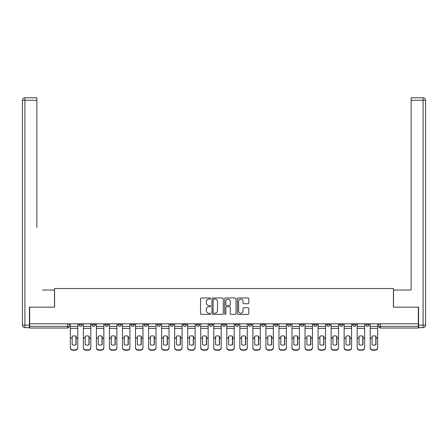 <?xml version="1.0" encoding="UTF-8"?>
<svg xmlns="http://www.w3.org/2000/svg" width="448" height="448" viewBox="0 0 448 448"><rect width="100%" height="100%" fill="white"/><g stroke="black" fill="none" stroke-linecap="round" stroke-linejoin="round"><path stroke-width="0.67" d="M210.627 298.53A0.577 0.577 0 0 0 210.05 297.959L201.337 297.959A0.823 0.823 0 0 0 200.514 298.777L200.514 313.544A0.823 0.823 0 0 0 201.337 314.367L210.05 314.367A0.577 0.577 0 0 0 210.627 313.79A0.577 0.577 0 0 0 210.05 313.219L208.925 313.219A2.626 2.626 0 0 1 206.298 310.593L206.298 309.361A2.626 2.626 0 0 1 208.925 306.734L210.05 306.734A0.577 0.577 0 0 0 210.627 306.163A0.577 0.577 0 0 0 210.05 305.586L208.925 305.586A2.626 2.626 0 0 1 206.298 302.96L206.298 301.734A2.626 2.626 0 0 1 208.925 299.107L210.05 299.107A0.577 0.577 0 0 0 210.627 298.53M339.679 324.716L339.679 323.798L339.679 324.716A1.674 1.674 0 0 0 341.348 326.39A1.674 1.674 0 0 1 339.679 324.716L343.022 324.716A1.674 1.674 0 0 1 341.348 326.39A1.674 1.674 0 0 0 343.022 324.716L343.022 323.798L343.022 324.716M222.326 323.798L222.326 324.716L225.674 324.716A1.674 1.674 0 0 1 224 326.39A1.674 1.674 0 0 1 222.326 324.716L222.326 323.798M183.21 323.798L183.21 324.716L186.553 324.716A1.674 1.674 0 0 1 184.884 326.39A1.674 1.674 0 0 1 183.21 324.716L183.21 323.798M157.136 323.798L157.136 324.716L160.479 324.716A1.674 1.674 0 0 1 158.805 326.39A1.674 1.674 0 0 1 157.136 324.716L157.136 323.798M144.094 323.798L144.094 324.716L147.437 324.716A1.674 1.674 0 0 1 145.768 326.39A1.674 1.674 0 0 1 144.094 324.716L144.094 323.798M118.02 323.798L118.02 324.716L121.363 324.716A1.674 1.674 0 0 1 119.689 326.39A1.674 1.674 0 0 1 118.02 324.716L118.02 323.798M247.979 303.738A0.823 0.823 0 0 0 248.797 302.921L248.797 298.777A0.823 0.823 0 0 0 247.979 297.959L238.297 297.959A0.823 0.823 0 0 0 237.474 298.777L237.474 313.544A0.823 0.823 0 0 0 238.297 314.367L247.979 314.367A0.823 0.823 0 0 0 248.797 313.544L248.797 308.538A0.823 0.823 0 0 0 247.979 307.72L243.835 307.72A0.823 0.823 0 0 0 243.012 308.538L243.012 311.024A2.195 2.195 0 0 1 240.817 313.219A2.195 2.195 0 0 1 238.622 311.024L238.622 301.302A2.195 2.195 0 0 1 240.817 299.107A2.195 2.195 0 0 1 243.012 301.302L243.012 302.921A0.823 0.823 0 0 0 243.835 303.738L247.979 303.738M29.674 323.798L29.674 307.166L54.578 307.166L54.578 288.523L393.422 288.523L393.422 307.166L418.326 307.166L418.326 323.798L29.674 323.798L29.674 326.39L69.205 326.39L69.205 323.798L69.205 326.39A1.674 1.674 0 0 1 67.536 328.059L29.674 328.059L29.674 326.39M223.283 298.777A0.823 0.823 0 0 0 222.46 297.959L212.783 297.959A0.823 0.823 0 0 0 211.96 298.777L211.96 313.544A0.823 0.823 0 0 0 212.783 314.367L222.46 314.367A0.823 0.823 0 0 0 223.283 313.544L223.283 298.777M225.54 297.959L235.217 297.959A0.823 0.823 0 0 1 236.04 298.777L236.04 313.544A0.823 0.823 0 0 1 235.217 314.367L231.078 314.367A0.823 0.823 0 0 1 230.255 313.544L230.255 307.558A0.823 0.823 0 0 0 229.438 306.734L226.688 306.734A0.823 0.823 0 0 0 225.865 307.558L225.865 313.79A0.577 0.577 0 0 1 225.294 314.367A0.577 0.577 0 0 1 224.717 313.79L224.717 298.777A0.823 0.823 0 0 1 225.54 297.959M378.795 323.798L378.795 326.39L418.326 326.39L418.326 328.059L380.464 328.059A1.674 1.674 0 0 1 378.795 326.39L378.795 323.798M418.326 323.798L418.326 326.39M369.096 323.798L369.096 324.716A1.674 1.674 0 0 1 367.427 326.39A1.674 1.674 0 0 1 365.753 324.716L369.096 324.716M365.753 323.798L365.753 324.716M352.716 323.798L352.716 324.716L356.059 324.716L356.059 323.798L356.059 324.716A1.674 1.674 0 0 1 354.39 326.39A1.674 1.674 0 0 1 352.716 324.716A1.674 1.674 0 0 0 354.39 326.39M326.637 323.798L326.637 324.716L329.98 324.716L329.98 323.798L329.98 324.716A1.674 1.674 0 0 1 328.311 326.39A1.674 1.674 0 0 1 326.637 324.716A1.674 1.674 0 0 0 328.311 326.39M316.943 324.716L316.943 323.798L316.943 324.716A1.674 1.674 0 0 1 315.274 326.39A1.674 1.674 0 0 1 313.6 324.716L316.943 324.716A1.674 1.674 0 0 1 315.274 326.39M313.6 323.798L313.6 324.716M303.906 323.798L303.906 324.716A1.674 1.674 0 0 1 302.232 326.39A1.674 1.674 0 0 1 300.563 324.716L303.906 324.716A1.674 1.674 0 0 1 302.232 326.39M300.563 323.798L300.563 324.716M290.864 323.798L290.864 324.716A1.674 1.674 0 0 1 289.195 326.39A1.674 1.674 0 0 1 287.521 324.716L290.864 324.716M287.521 323.798L287.521 324.716M277.827 323.798L277.827 324.716A1.674 1.674 0 0 1 276.153 326.39A1.674 1.674 0 0 1 274.484 324.716L277.827 324.716M274.484 323.798L274.484 324.716M264.79 323.798L264.79 324.716A1.674 1.674 0 0 1 263.116 326.39A1.674 1.674 0 0 1 261.447 324.716L264.79 324.716M261.447 323.798L261.447 324.716M251.748 323.798L251.748 324.716A1.674 1.674 0 0 1 250.079 326.39A1.674 1.674 0 0 1 248.405 324.716A1.674 1.674 0 0 0 250.079 326.39M248.405 323.798L248.405 324.716L251.748 324.716M238.711 323.798L238.711 324.716A1.674 1.674 0 0 1 237.037 326.39A1.674 1.674 0 0 1 235.368 324.716A1.674 1.674 0 0 0 237.037 326.39M235.368 323.798L235.368 324.716L238.711 324.716M225.674 323.798L225.674 324.716A1.674 1.674 0 0 1 224 326.39M212.632 323.798L212.632 324.716A1.674 1.674 0 0 1 210.963 326.39A1.674 1.674 0 0 1 209.289 324.716L212.632 324.716M209.289 323.798L209.289 324.716M199.595 323.798L199.595 324.716A1.674 1.674 0 0 1 197.921 326.39A1.674 1.674 0 0 1 196.252 324.716L199.595 324.716L199.595 323.798M196.252 323.798L196.252 324.716M186.553 323.798L186.553 324.716M173.516 323.798L173.516 324.716A1.674 1.674 0 0 1 171.847 326.39A1.674 1.674 0 0 1 170.173 324.716L173.516 324.716L173.516 323.798M170.173 323.798L170.173 324.716M160.479 323.798L160.479 324.716L160.479 323.798M147.437 324.716L147.437 323.798L147.437 324.716A1.674 1.674 0 0 1 145.768 326.39M134.4 323.798L134.4 324.716A1.674 1.674 0 0 1 132.726 326.39A1.674 1.674 0 0 1 131.057 324.716A1.674 1.674 0 0 0 132.726 326.39A1.674 1.674 0 0 0 134.4 324.716L134.4 323.798M131.057 323.798L131.057 324.716L134.4 324.716M121.363 323.798L121.363 324.716M108.321 323.798L108.321 324.716A1.674 1.674 0 0 1 106.652 326.39A1.674 1.674 0 0 1 104.978 324.716A1.674 1.674 0 0 0 106.652 326.39A1.674 1.674 0 0 0 108.321 324.716L104.978 324.716L104.978 323.798M91.941 323.798L91.941 324.716L95.284 324.716L95.284 323.798L95.284 324.716A1.674 1.674 0 0 1 93.61 326.39A1.674 1.674 0 0 1 91.941 324.716A1.674 1.674 0 0 0 93.61 326.39M78.904 323.798L78.904 324.716L82.247 324.716L82.247 323.798L82.247 324.716A1.674 1.674 0 0 1 80.573 326.39A1.674 1.674 0 0 1 78.904 324.716A1.674 1.674 0 0 0 80.573 326.39M67.536 323.798L67.536 328.059A1.674 1.674 0 0 0 69.205 326.39M213.685 299.107A0.577 0.577 0 0 0 213.108 299.678L213.108 312.642A0.577 0.577 0 0 0 213.685 313.219L214.872 313.219A2.626 2.626 0 0 0 217.498 310.593L217.498 301.734A2.626 2.626 0 0 0 214.872 299.107L213.685 299.107M230.255 301.342A2.195 2.195 0 0 0 228.06 299.146A2.195 2.195 0 0 0 225.865 301.342L225.865 304.769A0.823 0.823 0 0 0 226.688 305.586L229.438 305.586A0.823 0.823 0 0 0 230.255 304.769L230.255 301.342M75.936 344.803L75.936 336.162M74.054 335.877A5.18 4.558 180 0 1 75.936 336.218M70.336 338.486L70.336 347.486A2.509 2.38 0 0 0 72.839 349.866L75.264 349.866A2.509 2.38 0 0 0 77.773 347.486L77.773 347.833A2.509 2.38 180 0 1 75.264 350.207L75.264 349.866M74.054 345.106A5.18 4.917 180 0 0 75.936 344.742M76.104 338.145L76.104 336.218A5.18 4.558 180 0 0 74.138 335.877A5.18 4.558 180 0 0 72.173 336.218L72.173 344.742A5.18 4.917 180 0 0 76.104 344.742L76.104 338.145L77.773 338.145L77.773 347.486M77.773 323.798L77.773 338.145M70.336 323.798L70.336 347.486M72.839 349.866L72.839 350.207L75.264 350.207M72.839 350.207A2.509 2.38 180 0 1 70.336 347.833M88.973 344.803L88.973 336.162M87.091 335.877A5.18 4.558 180 0 1 88.973 336.218M83.373 338.486L83.373 347.486A2.509 2.38 0 0 0 85.882 349.866L88.306 349.866A2.509 2.38 0 0 0 90.81 347.486L90.81 347.833A2.509 2.38 180 0 1 88.306 350.207L88.306 349.866M87.091 345.106A5.18 4.917 180 0 0 88.973 344.742M102.01 344.803L102.01 336.162M100.134 335.877A5.18 4.558 180 0 1 102.01 336.218M96.41 338.486L96.41 347.486A2.509 2.38 0 0 0 98.918 349.866L101.343 349.866A2.509 2.38 0 0 0 103.852 347.486L103.852 347.833A2.509 2.38 180 0 1 101.343 350.207L101.343 349.866M100.134 345.106A5.18 4.917 180 0 0 102.01 344.742M29.422 325.136L29.422 327.639L24.909 327.639A2.509 2.509 0 0 1 22.4 325.136L22.4 100.296L24.909 100.296L24.909 97.793L36.859 97.793L36.859 100.296L24.909 100.296L24.909 325.136L29.422 325.136L29.422 307.166L54.494 307.166L54.494 290.03L42.627 290.03M36.859 100.296L36.859 227.343M24.909 97.793A2.509 2.509 0 0 0 22.4 100.296A2.509 2.509 0 0 1 24.909 97.793M405.373 290.03L411.141 290.03L411.141 97.793L423.091 97.793L411.141 97.793M418.578 325.136L423.091 325.136L423.091 100.296L425.6 100.296A2.509 2.509 0 0 0 423.091 97.793A2.509 2.509 0 0 1 425.6 100.296A2.509 2.509 0 0 0 423.091 97.793A2.509 2.509 0 0 1 425.6 100.296L425.6 325.136A2.509 2.509 0 0 1 423.091 327.639L418.578 327.639L418.578 307.166L393.506 307.166L393.506 290.03L411.141 290.03L411.141 227.343M423.091 327.639A2.509 2.509 0 0 0 425.6 325.136L423.091 325.136L423.091 327.639M89.141 338.145L89.141 336.218A5.18 4.558 180 0 0 87.175 335.877A5.18 4.558 180 0 0 85.21 336.218L85.21 344.742A5.18 4.917 180 0 0 89.141 344.742L89.141 338.145L90.81 338.145L90.81 347.486M90.81 323.798L90.81 338.145M83.373 323.798L83.373 347.486M85.882 349.866L85.882 350.207L88.306 350.207M85.882 350.207A2.509 2.38 180 0 1 83.373 347.833M102.178 338.145L102.178 336.218A5.18 4.558 180 0 0 100.218 335.877A5.18 4.558 180 0 0 98.252 336.218L98.252 344.742A5.18 4.917 180 0 0 102.178 344.742L102.178 338.145L103.852 338.145L103.852 347.486M103.852 323.798L103.852 338.145M96.41 323.798L96.41 347.486M98.918 349.866L98.918 350.207L101.343 350.207M98.918 350.207A2.509 2.38 180 0 1 96.41 347.833M115.052 344.803L115.052 336.162M113.17 335.877A5.18 4.558 180 0 1 115.052 336.218M109.452 338.486L109.452 347.486A2.509 2.38 0 0 0 111.961 349.866L114.38 349.866A2.509 2.38 0 0 0 116.889 347.486L116.889 347.833A2.509 2.38 180 0 1 114.38 350.207L114.38 349.866M113.17 345.106A5.18 4.917 180 0 0 115.052 344.742M128.089 344.803L128.089 336.162M126.207 335.877A5.18 4.558 180 0 1 128.089 336.218M122.489 338.486L122.489 347.486A2.509 2.38 0 0 0 124.998 349.866L127.422 349.866A2.509 2.38 0 0 0 129.926 347.486L129.926 347.833A2.509 2.38 180 0 1 127.422 350.207L127.422 349.866M126.207 345.106A5.18 4.917 180 0 0 128.089 344.742M141.126 344.803L141.126 336.162M139.25 335.877A5.18 4.558 180 0 1 141.126 336.218M135.526 338.486L135.526 347.486A2.509 2.38 0 0 0 138.034 349.866L140.459 349.866A2.509 2.38 0 0 0 142.968 347.486L142.968 347.833A2.509 2.38 180 0 1 140.459 350.207L140.459 349.866M139.25 345.106A5.18 4.917 180 0 0 141.126 344.742M115.22 338.145L115.22 336.218A5.18 4.558 180 0 0 113.254 335.877A5.18 4.558 180 0 0 111.289 336.218L111.289 344.742A5.18 4.917 180 0 0 115.22 344.742L115.22 338.145L116.889 338.145L116.889 347.486M116.889 323.798L116.889 338.145M109.452 323.798L109.452 347.486M111.961 349.866L111.961 350.207L114.38 350.207M111.961 350.207A2.509 2.38 180 0 1 109.452 347.833M128.257 338.145L128.257 336.218A5.18 4.558 180 0 0 126.291 335.877A5.18 4.558 180 0 0 124.326 336.218L124.326 344.742A5.18 4.917 180 0 0 128.257 344.742L128.257 338.145L129.926 338.145L129.926 347.486M129.926 323.798L129.926 338.145M122.489 323.798L122.489 347.486M124.998 349.866L124.998 350.207L127.422 350.207M124.998 350.207A2.509 2.38 180 0 1 122.489 347.833M141.294 338.145L141.294 336.218A5.18 4.558 180 0 0 139.334 335.877A5.18 4.558 180 0 0 137.368 336.218L137.368 344.742A5.18 4.917 180 0 0 141.294 344.742L141.294 338.145L142.968 338.145L142.968 347.486M142.968 323.798L142.968 338.145M135.526 323.798L135.526 347.486M138.034 349.866L138.034 350.207L140.459 350.207M138.034 350.207A2.509 2.38 180 0 1 135.526 347.833M154.168 344.803L154.168 336.162M152.286 335.877A5.18 4.558 180 0 1 154.168 336.218M148.568 338.486L148.568 347.486A2.509 2.38 0 0 0 151.077 349.866L153.496 349.866A2.509 2.38 0 0 0 156.005 347.486L156.005 347.833A2.509 2.38 180 0 1 153.496 350.207L153.496 349.866M152.286 345.106A5.18 4.917 180 0 0 154.168 344.742M154.336 338.145L154.336 336.218A5.18 4.558 180 0 0 152.37 335.877A5.18 4.558 180 0 0 150.405 336.218L150.405 344.742A5.18 4.917 180 0 0 154.336 344.742L154.336 338.145L156.005 338.145L156.005 347.486M156.005 323.798L156.005 338.145M148.568 323.798L148.568 347.486M151.077 349.866L151.077 350.207L153.496 350.207M151.077 350.207A2.509 2.38 180 0 1 148.568 347.833M167.205 344.803L167.205 336.162M165.323 335.877A5.18 4.558 180 0 1 167.205 336.218M161.605 338.486L161.605 347.486A2.509 2.38 0 0 0 164.114 349.866L166.538 349.866A2.509 2.38 0 0 0 169.047 347.486L169.047 347.833A2.509 2.38 180 0 1 166.538 350.207L166.538 349.866M165.323 345.106A5.18 4.917 180 0 0 167.205 344.742M167.373 338.145L167.373 336.218A5.18 4.558 180 0 0 165.407 335.877A5.18 4.558 180 0 0 163.447 336.218L163.447 344.742A5.18 4.917 180 0 0 167.373 344.742L167.373 338.145L169.047 338.145L169.047 347.486M169.047 323.798L169.047 338.145M161.605 323.798L161.605 347.486M164.114 349.866L164.114 350.207L166.538 350.207M164.114 350.207A2.509 2.38 180 0 1 161.605 347.833M180.247 344.803L180.247 336.162M178.366 335.877A5.18 4.558 180 0 1 180.247 336.218M174.647 338.486L174.647 347.486A2.509 2.38 0 0 0 177.15 349.866L179.575 349.866A2.509 2.38 0 0 0 182.084 347.486L182.084 347.833A2.509 2.38 180 0 1 179.575 350.207L179.575 349.866M178.366 345.106A5.18 4.917 180 0 0 180.247 344.742M180.41 338.145L180.41 336.218A5.18 4.558 180 0 0 178.45 335.877A5.18 4.558 180 0 0 176.484 336.218L176.484 344.742A5.18 4.917 180 0 0 180.41 344.742L180.41 338.145L182.084 338.145L182.084 347.486M182.084 323.798L182.084 338.145M174.647 323.798L174.647 347.486M177.15 349.866L177.15 350.207L179.575 350.207M177.15 350.207A2.509 2.38 180 0 1 174.647 347.833M193.284 344.803L193.284 336.162M191.402 335.877A5.18 4.558 180 0 1 193.284 336.218M187.684 338.486L187.684 347.486A2.509 2.38 0 0 0 190.193 349.866L192.618 349.866A2.509 2.38 0 0 0 195.121 347.486L195.121 347.833A2.509 2.38 180 0 1 192.618 350.207L192.618 349.866M191.402 345.106A5.18 4.917 180 0 0 193.284 344.742M193.452 338.145L193.452 336.218A5.18 4.558 180 0 0 191.486 335.877A5.18 4.558 180 0 0 189.521 336.218L189.521 344.742A5.18 4.917 180 0 0 193.452 344.742L193.452 338.145L195.121 338.145L195.121 347.486M195.121 323.798L195.121 338.145M187.684 323.798L187.684 347.486M190.193 349.866L190.193 350.207L192.618 350.207M190.193 350.207A2.509 2.38 180 0 1 187.684 347.833M206.321 344.803L206.321 336.162M204.439 335.877A5.18 4.558 180 0 1 206.321 336.218M200.721 338.486L200.721 347.486A2.509 2.38 0 0 0 203.23 349.866L205.654 349.866A2.509 2.38 0 0 0 208.163 347.486L208.163 347.833A2.509 2.38 180 0 1 205.654 350.207L205.654 349.866M204.439 345.106A5.18 4.917 180 0 0 206.321 344.742M219.363 344.803L219.363 336.162M217.482 335.877A5.18 4.558 180 0 1 219.363 336.218M213.763 338.486L213.763 347.486A2.509 2.38 0 0 0 216.266 349.866L218.691 349.866A2.509 2.38 0 0 0 221.2 347.486L221.2 347.833A2.509 2.38 180 0 1 218.691 350.207L218.691 349.866M217.482 345.106A5.18 4.917 180 0 0 219.363 344.742M232.4 344.803L232.4 336.162M230.518 335.877A5.18 4.558 180 0 1 232.4 336.218M226.8 338.486L226.8 347.486A2.509 2.38 0 0 0 229.309 349.866L231.734 349.866A2.509 2.38 0 0 0 234.237 347.486L234.237 347.833A2.509 2.38 180 0 1 231.734 350.207L231.734 349.866M230.518 345.106A5.18 4.917 180 0 0 232.4 344.742M245.437 344.803L245.437 336.162M243.561 335.877A5.18 4.558 180 0 1 245.437 336.218M239.837 338.486L239.837 347.486A2.509 2.38 0 0 0 242.346 349.866L244.77 349.866A2.509 2.38 0 0 0 247.279 347.486L247.279 347.833A2.509 2.38 180 0 1 244.77 350.207L244.77 349.866M243.561 345.106A5.18 4.917 180 0 0 245.437 344.742M258.479 344.803L258.479 336.162M256.598 335.877A5.18 4.558 180 0 1 258.479 336.218M252.879 338.486L252.879 347.486A2.509 2.38 0 0 0 255.382 349.866L257.807 349.866A2.509 2.38 0 0 0 260.316 347.486L260.316 347.833A2.509 2.38 180 0 1 257.807 350.207L257.807 349.866M256.598 345.106A5.18 4.917 180 0 0 258.479 344.742M271.516 344.803L271.516 336.162M269.634 335.877A5.18 4.558 180 0 1 271.516 336.218M265.916 338.486L265.916 347.486A2.509 2.38 0 0 0 268.425 349.866L270.85 349.866A2.509 2.38 0 0 0 273.353 347.486L273.353 347.833A2.509 2.38 180 0 1 270.85 350.207L270.85 349.866M269.634 345.106A5.18 4.917 180 0 0 271.516 344.742M206.489 338.145L206.489 336.218A5.18 4.558 180 0 0 204.523 335.877A5.18 4.558 180 0 0 202.563 336.218L202.563 344.742A5.18 4.917 180 0 0 206.489 344.742L206.489 338.145L208.163 338.145L208.163 347.486M208.163 323.798L208.163 338.145M200.721 323.798L200.721 347.486M203.23 349.866L203.23 350.207L205.654 350.207M203.23 350.207A2.509 2.38 180 0 1 200.721 347.833M219.526 338.145L219.526 336.218A5.18 4.558 180 0 0 217.566 335.877A5.18 4.558 180 0 0 215.6 336.218L215.6 344.742A5.18 4.917 180 0 0 219.526 344.742L219.526 338.145L221.2 338.145L221.2 347.486M221.2 323.798L221.2 338.145M213.763 323.798L213.763 347.486M216.266 349.866L216.266 350.207L218.691 350.207M216.266 350.207A2.509 2.38 180 0 1 213.763 347.833M232.568 338.145L232.568 336.218A5.18 4.558 180 0 0 230.602 335.877A5.18 4.558 180 0 0 228.637 336.218L228.637 344.742A5.18 4.917 180 0 0 232.568 344.742L232.568 338.145L234.237 338.145L234.237 347.486M234.237 323.798L234.237 338.145M226.8 323.798L226.8 347.486M229.309 349.866L229.309 350.207L231.734 350.207M229.309 350.207A2.509 2.38 180 0 1 226.8 347.833M245.605 338.145L245.605 336.218A5.18 4.558 180 0 0 243.639 335.877A5.18 4.558 180 0 0 241.679 336.218L241.679 344.742A5.18 4.917 180 0 0 245.605 344.742L245.605 338.145L247.279 338.145L247.279 347.486M247.279 323.798L247.279 338.145M239.837 323.798L239.837 347.486M242.346 349.866L242.346 350.207L244.77 350.207M242.346 350.207A2.509 2.38 180 0 1 239.837 347.833M258.647 338.145L258.647 336.218A5.18 4.558 180 0 0 256.682 335.877A5.18 4.558 180 0 0 254.716 336.218L254.716 344.742A5.18 4.917 180 0 0 258.647 344.742L258.647 338.145L260.316 338.145L260.316 347.486M260.316 323.798L260.316 338.145M252.879 323.798L252.879 347.486M255.382 349.866L255.382 350.207L257.807 350.207M255.382 350.207A2.509 2.38 180 0 1 252.879 347.833M271.684 338.145L271.684 336.218A5.18 4.558 180 0 0 269.718 335.877A5.18 4.558 180 0 0 267.753 336.218L267.753 344.742A5.18 4.917 180 0 0 271.684 344.742L271.684 338.145L273.353 338.145L273.353 347.486M273.353 323.798L273.353 338.145M265.916 323.798L265.916 347.486M268.425 349.866L268.425 350.207L270.85 350.207M268.425 350.207A2.509 2.38 180 0 1 265.916 347.833M284.553 344.803L284.553 336.162M282.677 335.877A5.18 4.558 180 0 1 284.553 336.218M278.953 338.486L278.953 347.486A2.509 2.38 0 0 0 281.462 349.866L283.886 349.866A2.509 2.38 0 0 0 286.395 347.486L286.395 347.833A2.509 2.38 180 0 1 283.886 350.207L283.886 349.866M282.677 345.106A5.18 4.917 180 0 0 284.553 344.742M284.721 338.145L284.721 336.218A5.18 4.558 180 0 0 282.761 335.877A5.18 4.558 180 0 0 280.795 336.218L280.795 344.742A5.18 4.917 180 0 0 284.721 344.742L284.721 338.145L286.395 338.145L286.395 347.486M286.395 323.798L286.395 338.145M278.953 323.798L278.953 347.486M281.462 349.866L281.462 350.207L283.886 350.207M281.462 350.207A2.509 2.38 180 0 1 278.953 347.833M297.595 344.803L297.595 336.162M295.714 335.877A5.18 4.558 180 0 1 297.595 336.218M291.995 338.486L291.995 347.486A2.509 2.38 0 0 0 294.504 349.866L296.923 349.866A2.509 2.38 0 0 0 299.432 347.486L299.432 347.833A2.509 2.38 180 0 1 296.923 350.207L296.923 349.866M295.714 345.106A5.18 4.917 180 0 0 297.595 344.742M297.763 338.145L297.763 336.218A5.18 4.558 180 0 0 295.798 335.877A5.18 4.558 180 0 0 293.832 336.218L293.832 344.742A5.18 4.917 180 0 0 297.763 344.742L297.763 338.145L299.432 338.145L299.432 347.486M299.432 323.798L299.432 338.145M291.995 323.798L291.995 347.486M294.504 349.866L294.504 350.207L296.923 350.207M294.504 350.207A2.509 2.38 180 0 1 291.995 347.833M310.632 344.803L310.632 336.162M308.75 335.877A5.18 4.558 180 0 1 310.632 336.218M305.032 338.486L305.032 347.486A2.509 2.38 0 0 0 307.541 349.866L309.966 349.866A2.509 2.38 0 0 0 312.474 347.486L312.474 347.833A2.509 2.38 180 0 1 309.966 350.207L309.966 349.866M308.75 345.106A5.18 4.917 180 0 0 310.632 344.742M310.8 338.145L310.8 336.218A5.18 4.558 180 0 0 308.834 335.877A5.18 4.558 180 0 0 306.874 336.218L306.874 344.742A5.18 4.917 180 0 0 310.8 344.742L310.8 338.145L312.474 338.145L312.474 347.486M312.474 323.798L312.474 338.145M305.032 323.798L305.032 347.486M307.541 349.866L307.541 350.207L309.966 350.207M307.541 350.207A2.509 2.38 180 0 1 305.032 347.833M323.674 344.803L323.674 336.162M321.793 335.877A5.18 4.558 180 0 1 323.674 336.218M318.074 338.486L318.074 347.486A2.509 2.38 0 0 0 320.578 349.866L323.002 349.866A2.509 2.38 0 0 0 325.511 347.486L325.511 347.833A2.509 2.38 180 0 1 323.002 350.207L323.002 349.866M321.793 345.106A5.18 4.917 180 0 0 323.674 344.742M323.837 338.145L323.837 336.218A5.18 4.558 180 0 0 321.877 335.877A5.18 4.558 180 0 0 319.911 336.218L319.911 344.742A5.18 4.917 180 0 0 323.837 344.742L323.837 338.145L325.511 338.145L325.511 347.486M325.511 323.798L325.511 338.145M318.074 323.798L318.074 347.486M320.578 349.866L320.578 350.207L323.002 350.207M320.578 350.207A2.509 2.38 180 0 1 318.074 347.833M336.711 344.803L336.711 336.162M334.83 335.877A5.18 4.558 180 0 1 336.711 336.218M331.111 338.486L331.111 347.486A2.509 2.38 0 0 0 333.62 349.866L336.039 349.866A2.509 2.38 0 0 0 338.548 347.486L338.548 347.833A2.509 2.38 180 0 1 336.039 350.207L336.039 349.866M334.83 345.106A5.18 4.917 180 0 0 336.711 344.742M336.879 338.145L336.879 336.218A5.18 4.558 180 0 0 334.914 335.877A5.18 4.558 180 0 0 332.948 336.218L332.948 344.742A5.18 4.917 180 0 0 336.879 344.742L336.879 338.145L338.548 338.145L338.548 347.486M338.548 323.798L338.548 338.145M331.111 323.798L331.111 347.486M333.62 349.866L333.62 350.207L336.039 350.207M333.62 350.207A2.509 2.38 180 0 1 331.111 347.833M349.748 344.803L349.748 336.162M347.866 335.877A5.18 4.558 180 0 1 349.748 336.218M344.148 338.486L344.148 347.486A2.509 2.38 0 0 0 346.657 349.866L349.082 349.866A2.509 2.38 0 0 0 351.59 347.486L351.59 347.833A2.509 2.38 180 0 1 349.082 350.207L349.082 349.866M347.866 345.106A5.18 4.917 180 0 0 349.748 344.742M349.916 338.145L349.916 336.218A5.18 4.558 180 0 0 347.95 335.877A5.18 4.558 180 0 0 345.99 336.218L345.99 344.742A5.18 4.917 180 0 0 349.916 344.742L349.916 338.145L351.59 338.145L351.59 347.486M351.59 323.798L351.59 338.145M344.148 323.798L344.148 347.486M346.657 349.866L346.657 350.207L349.082 350.207M346.657 350.207A2.509 2.38 180 0 1 344.148 347.833M362.79 344.803L362.79 336.162M360.909 335.877A5.18 4.558 180 0 1 362.79 336.218M357.19 338.486L357.19 347.486A2.509 2.38 0 0 0 359.694 349.866L362.118 349.866A2.509 2.38 0 0 0 364.627 347.486L364.627 347.833A2.509 2.38 180 0 1 362.118 350.207L362.118 349.866M360.909 345.106A5.18 4.917 180 0 0 362.79 344.742M362.953 338.145L362.953 336.218A5.18 4.558 180 0 0 360.993 335.877A5.18 4.558 180 0 0 359.027 336.218L359.027 344.742A5.18 4.917 180 0 0 362.953 344.742L362.953 338.145L364.627 338.145L364.627 347.486M364.627 323.798L364.627 338.145M357.19 323.798L357.19 347.486M359.694 349.866L359.694 350.207L362.118 350.207M359.694 350.207A2.509 2.38 180 0 1 357.19 347.833M375.827 344.803L375.827 336.162M373.946 335.877A5.18 4.558 180 0 1 375.827 336.218M370.227 338.486L370.227 347.486A2.509 2.38 0 0 0 372.736 349.866L375.161 349.866A2.509 2.38 0 0 0 377.664 347.486L377.664 347.833A2.509 2.38 180 0 1 375.161 350.207L375.161 349.866M373.946 345.106A5.18 4.917 180 0 0 375.827 344.742M375.995 338.145L375.995 336.218A5.18 4.558 180 0 0 374.03 335.877A5.18 4.558 180 0 0 372.064 336.218L372.064 344.742A5.18 4.917 180 0 0 375.995 344.742L375.995 338.145L377.664 338.145L377.664 347.486M377.664 323.798L377.664 338.145M370.227 323.798L370.227 347.486M372.736 349.866L372.736 350.207L375.161 350.207M372.736 350.207A2.509 2.38 180 0 1 370.227 347.833M380.464 323.798L380.464 328.059M76.104 338.01L77.773 338.01M70.336 338.01L72.173 338.01M70.336 328.373L77.773 328.373M70.336 338.145L72.173 338.145M70.336 326.39L77.773 326.39M24.909 327.639L24.909 325.136L22.4 325.136M423.091 97.793L423.091 100.296L411.141 100.296M89.141 338.01L90.81 338.01M83.373 338.01L85.21 338.01M83.373 328.373L90.81 328.373M83.373 338.145L85.21 338.145M83.373 326.39L90.81 326.39M102.178 338.01L103.852 338.01M96.41 338.01L98.252 338.01M96.41 328.373L103.852 328.373M96.41 338.145L98.252 338.145M96.41 326.39L103.852 326.39M115.22 338.01L116.889 338.01M109.452 338.01L111.289 338.01M109.452 328.373L116.889 328.373M109.452 338.145L111.289 338.145M109.452 326.39L116.889 326.39M128.257 338.01L129.926 338.01M122.489 338.01L124.326 338.01M122.489 328.373L129.926 328.373M122.489 338.145L124.326 338.145M122.489 326.39L129.926 326.39M141.294 338.01L142.968 338.01M135.526 338.01L137.368 338.01M135.526 328.373L142.968 328.373M135.526 338.145L137.368 338.145M135.526 326.39L142.968 326.39M154.336 338.01L156.005 338.01M148.568 338.01L150.405 338.01M148.568 328.373L156.005 328.373M148.568 338.145L150.405 338.145M148.568 326.39L156.005 326.39M167.373 338.01L169.047 338.01M161.605 338.01L163.447 338.01M161.605 328.373L169.047 328.373M161.605 338.145L163.447 338.145M161.605 326.39L169.047 326.39M180.41 338.01L182.084 338.01M174.647 338.01L176.484 338.01M174.647 328.373L182.084 328.373M174.647 338.145L176.484 338.145M174.647 326.39L182.084 326.39M193.452 338.01L195.121 338.01M187.684 338.01L189.521 338.01M187.684 328.373L195.121 328.373M187.684 338.145L189.521 338.145M187.684 326.39L195.121 326.39M206.489 338.01L208.163 338.01M200.721 338.01L202.563 338.01M200.721 328.373L208.163 328.373M200.721 338.145L202.563 338.145M200.721 326.39L208.163 326.39M219.526 338.01L221.2 338.01M213.763 338.01L215.6 338.01M213.763 328.373L221.2 328.373M213.763 338.145L215.6 338.145M213.763 326.39L221.2 326.39M232.568 338.01L234.237 338.01M226.8 338.01L228.637 338.01M226.8 328.373L234.237 328.373M226.8 338.145L228.637 338.145M226.8 326.39L234.237 326.39M245.605 338.01L247.279 338.01M239.837 338.01L241.679 338.01M239.837 328.373L247.279 328.373M239.837 338.145L241.679 338.145M239.837 326.39L247.279 326.39M258.647 338.01L260.316 338.01M252.879 338.01L254.716 338.01M252.879 328.373L260.316 328.373M252.879 338.145L254.716 338.145M252.879 326.39L260.316 326.39M271.684 338.01L273.353 338.01M265.916 338.01L267.753 338.01M265.916 328.373L273.353 328.373M265.916 338.145L267.753 338.145M265.916 326.39L273.353 326.39M284.721 338.01L286.395 338.01M278.953 338.01L280.795 338.01M278.953 328.373L286.395 328.373M278.953 338.145L280.795 338.145M278.953 326.39L286.395 326.39M297.763 338.01L299.432 338.01M291.995 338.01L293.832 338.01M291.995 328.373L299.432 328.373M291.995 338.145L293.832 338.145M291.995 326.39L299.432 326.39M310.8 338.01L312.474 338.01M305.032 338.01L306.874 338.01M305.032 328.373L312.474 328.373M305.032 338.145L306.874 338.145M305.032 326.39L312.474 326.39M323.837 338.01L325.511 338.01M318.074 338.01L319.911 338.01M318.074 328.373L325.511 328.373M318.074 338.145L319.911 338.145M318.074 326.39L325.511 326.39M336.879 338.01L338.548 338.01M331.111 338.01L332.948 338.01M331.111 328.373L338.548 328.373M331.111 338.145L332.948 338.145M331.111 326.39L338.548 326.39M349.916 338.01L351.59 338.01M344.148 338.01L345.99 338.01M344.148 328.373L351.59 328.373M344.148 338.145L345.99 338.145M344.148 326.39L351.59 326.39M362.953 338.01L364.627 338.01M357.19 338.01L359.027 338.01M357.19 328.373L364.627 328.373M357.19 338.145L359.027 338.145M357.19 326.39L364.627 326.39M375.995 338.01L377.664 338.01M370.227 338.01L372.064 338.01M370.227 328.373L377.664 328.373M370.227 338.145L372.064 338.145M370.227 326.39L377.664 326.39"/></g></svg>
